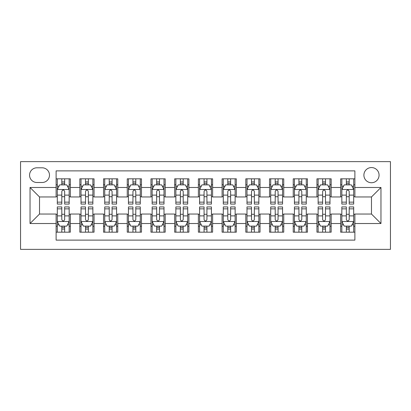 <?xml version="1.0" encoding="UTF-8"?>
<svg xmlns="http://www.w3.org/2000/svg" width="411" height="411" viewBox="0 0 411 411"><rect width="100%" height="100%" fill="white"/><g stroke="black" fill="none" stroke-linecap="round" stroke-linejoin="round"><path stroke-width="0.62" d="M371.482 167.56A7.588 7.588 0 0 0 363.894 175.148A7.588 7.588 0 0 0 371.482 182.736A7.588 7.588 0 0 0 379.07 175.148A7.588 7.588 0 0 0 371.482 167.56M20.55 249.364L390.45 249.364L390.45 161.636L20.55 161.636L20.55 249.364M354.883 178.826L340.657 178.826L340.657 187.478L331.174 187.478L331.174 196.961L340.657 196.961L340.657 187.478M331.174 187.478L331.174 178.826L316.943 178.826L316.943 187.478L307.459 187.478L307.459 196.961L316.943 196.961L316.943 187.478M307.459 187.478L307.459 178.826L293.233 178.826L293.233 187.478L283.749 187.478L283.749 196.961L293.233 196.961L293.233 187.478M283.749 187.478L283.749 178.826L269.524 178.826L269.524 187.478L260.035 187.478L260.035 196.961L269.524 196.961L269.524 187.478M260.035 187.478L260.035 178.826L245.809 178.826L245.809 187.478L236.325 187.478L236.325 196.961L245.809 196.961L245.809 187.478M236.325 187.478L236.325 178.826L222.099 178.826L222.099 187.478L212.615 187.478L212.615 196.961L222.099 196.961L222.099 187.478M212.615 187.478L212.615 178.826L198.385 178.826L198.385 187.478L188.901 187.478L188.901 196.961L198.385 196.961L198.385 187.478M188.901 187.478L188.901 178.826L174.675 178.826L174.675 187.478L165.191 187.478L165.191 196.961L174.675 196.961L174.675 187.478M165.191 187.478L165.191 178.826L150.965 178.826L150.965 187.478L141.476 187.478L141.476 196.961L150.965 196.961L150.965 187.478M141.476 187.478L141.476 178.826L127.251 178.826L127.251 187.478L117.767 187.478L117.767 196.961L127.251 196.961L127.251 187.478M117.767 187.478L117.767 178.826L103.541 178.826L103.541 187.478L94.057 187.478L94.057 196.961L103.541 196.961L103.541 187.478M94.057 187.478L94.057 178.826L79.826 178.826L79.826 196.961L70.343 196.961L70.343 178.826L56.117 178.826M56.117 232.174L70.343 232.174L70.343 214.039L79.826 214.039L79.826 232.174L94.057 232.174L94.057 214.039L103.541 214.039L103.541 223.522L94.057 223.522M103.541 223.522L103.541 232.174L117.767 232.174L117.767 214.039L127.251 214.039L127.251 223.522L117.767 223.522M127.251 223.522L127.251 232.174L141.476 232.174L141.476 214.039L150.965 214.039L150.965 223.522L141.476 223.522M150.965 223.522L150.965 232.174L165.191 232.174L165.191 214.039L174.675 214.039L174.675 223.522L165.191 223.522M174.675 223.522L174.675 232.174L188.901 232.174L188.901 214.039L198.385 214.039L198.385 223.522L188.901 223.522M198.385 223.522L198.385 232.174L212.615 232.174L212.615 214.039L222.099 214.039L222.099 223.522L212.615 223.522M222.099 223.522L222.099 232.174L236.325 232.174L236.325 214.039L245.809 214.039L245.809 223.522L236.325 223.522M245.809 223.522L245.809 232.174L260.035 232.174L260.035 214.039L269.524 214.039L269.524 223.522L260.035 223.522M269.524 223.522L269.524 232.174L283.749 232.174L283.749 214.039L293.233 214.039L293.233 223.522L283.749 223.522M293.233 223.522L293.233 232.174L307.459 232.174L307.459 214.039L316.943 214.039L316.943 223.522L307.459 223.522M316.943 223.522L316.943 232.174L331.174 232.174L331.174 214.039L340.657 214.039L340.657 223.522L331.174 223.522M36.913 182.499L42.128 182.499A7.352 7.352 0 0 0 49.479 175.148A7.352 7.352 0 0 0 42.128 167.801L36.913 167.801A7.352 7.352 0 0 0 29.561 175.148A7.352 7.352 0 0 0 36.913 182.499M354.883 187.478L354.883 170.884L56.117 170.884L56.117 196.961L39.518 196.961L39.518 214.039L56.117 214.039L56.117 240.116L354.883 240.116L354.883 214.039L371.482 214.039L371.482 196.961L354.883 196.961L354.883 187.478L380.966 187.478L380.966 223.522L354.883 223.522M56.117 223.522L30.034 223.522L30.034 187.478L56.117 187.478M340.657 223.522L340.657 232.174L354.883 232.174M56.117 184.755L57.304 184.755M61.809 184.755L64.655 184.755M69.161 184.755L70.343 184.755M56.117 196.725L57.304 196.725M61.809 196.725L64.655 196.725M69.161 196.725L70.343 196.725M56.117 214.275L57.304 214.275M61.809 214.275L64.655 214.275M69.161 214.275L70.343 214.275M56.117 226.245L57.304 226.245M61.809 226.245L64.655 226.245M69.161 226.245L70.343 226.245M79.826 196.725L81.013 196.725M85.519 196.725L88.365 196.725M92.871 196.725L94.057 196.725M79.826 184.755L81.013 184.755M85.519 184.755L88.365 184.755M92.871 184.755L94.057 184.755M79.826 214.275L81.013 214.275M85.519 214.275L88.365 214.275M92.871 214.275L94.057 214.275M79.826 226.245L81.013 226.245M85.519 226.245L88.365 226.245M92.871 226.245L94.057 226.245M103.541 214.275L104.728 214.275M109.234 214.275L112.075 214.275M116.58 214.275L117.767 214.275M103.541 226.245L104.728 226.245M109.234 226.245L112.075 226.245M116.58 226.245L117.767 226.245M103.541 184.755L104.728 184.755M109.234 184.755L112.075 184.755M116.58 184.755L117.767 184.755M103.541 196.725L104.728 196.725M109.234 196.725L112.075 196.725M116.58 196.725L117.767 196.725M127.251 214.275L128.438 214.275M132.943 214.275L135.789 214.275M140.295 214.275L141.476 214.275M127.251 226.245L128.438 226.245M132.943 226.245L135.789 226.245M140.295 226.245L141.476 226.245M127.251 184.755L128.438 184.755M132.943 184.755L135.789 184.755M140.295 184.755L141.476 184.755M127.251 196.725L128.438 196.725M132.943 196.725L135.789 196.725M140.295 196.725L141.476 196.725M150.965 214.275L152.147 214.275M156.653 214.275L159.499 214.275M164.004 214.275L165.191 214.275M150.965 226.245L152.147 226.245M156.653 226.245L159.499 226.245M164.004 226.245L165.191 226.245M150.965 184.755L152.147 184.755M156.653 184.755L159.499 184.755M164.004 184.755L165.191 184.755M150.965 196.725L152.147 196.725M156.653 196.725L159.499 196.725M164.004 196.725L165.191 196.725M174.675 214.275L175.862 214.275M180.367 214.275L183.214 214.275M187.714 214.275L188.901 214.275M174.675 226.245L175.862 226.245M180.367 226.245L183.214 226.245M187.714 226.245L188.901 226.245M174.675 184.755L175.862 184.755M180.367 184.755L183.214 184.755M187.714 184.755L188.901 184.755M174.675 196.725L175.862 196.725M180.367 196.725L183.214 196.725M187.714 196.725L188.901 196.725M198.385 214.275L199.571 214.275M204.077 214.275L206.923 214.275M211.429 214.275L212.615 214.275M198.385 226.245L199.571 226.245M204.077 226.245L206.923 226.245M211.429 226.245L212.615 226.245M198.385 184.755L199.571 184.755M204.077 184.755L206.923 184.755M211.429 184.755L212.615 184.755M198.385 196.725L199.571 196.725M204.077 196.725L206.923 196.725M211.429 196.725L212.615 196.725M222.099 214.275L223.286 214.275M227.786 214.275L230.633 214.275M235.138 214.275L236.325 214.275M222.099 226.245L223.286 226.245M227.786 226.245L230.633 226.245M235.138 226.245L236.325 226.245M222.099 184.755L223.286 184.755M227.786 184.755L230.633 184.755M235.138 184.755L236.325 184.755M222.099 196.725L223.286 196.725M227.786 196.725L230.633 196.725M235.138 196.725L236.325 196.725M245.809 214.275L246.996 214.275M251.501 214.275L254.347 214.275M258.853 214.275L260.035 214.275M245.809 226.245L246.996 226.245M251.501 226.245L254.347 226.245M258.853 226.245L260.035 226.245M245.809 184.755L246.996 184.755M251.501 184.755L254.347 184.755M258.853 184.755L260.035 184.755M245.809 196.725L246.996 196.725M251.501 196.725L254.347 196.725M258.853 196.725L260.035 196.725M269.524 214.275L270.705 214.275M275.211 214.275L278.057 214.275M282.562 214.275L283.749 214.275M269.524 226.245L270.705 226.245M275.211 226.245L278.057 226.245M282.562 226.245L283.749 226.245M269.524 184.755L270.705 184.755M275.211 184.755L278.057 184.755M282.562 184.755L283.749 184.755M269.524 196.725L270.705 196.725M275.211 196.725L278.057 196.725M282.562 196.725L283.749 196.725M293.233 214.275L294.42 214.275M298.925 214.275L301.766 214.275M306.272 214.275L307.459 214.275M293.233 226.245L294.42 226.245M298.925 226.245L301.766 226.245M306.272 226.245L307.459 226.245M293.233 184.755L294.42 184.755M298.925 184.755L301.766 184.755M306.272 184.755L307.459 184.755M293.233 196.725L294.42 196.725M298.925 196.725L301.766 196.725M306.272 196.725L307.459 196.725M316.943 214.275L318.129 214.275M322.635 214.275L325.481 214.275M329.987 214.275L331.174 214.275M316.943 226.245L318.129 226.245M322.635 226.245L325.481 226.245M329.987 226.245L331.174 226.245M316.943 184.755L318.129 184.755M322.635 184.755L325.481 184.755M329.987 184.755L331.174 184.755M316.943 196.725L318.129 196.725M322.635 196.725L325.481 196.725M329.987 196.725L331.174 196.725M340.657 214.275L341.839 214.275M346.345 214.275L349.191 214.275M353.696 214.275L354.883 214.275M340.657 226.245L341.839 226.245M346.345 226.245L349.191 226.245M353.696 226.245L354.883 226.245M340.657 184.755L341.839 184.755M346.345 184.755L349.191 184.755M353.696 184.755L354.883 184.755M340.657 196.725L341.839 196.725M346.345 196.725L349.191 196.725M353.696 196.725L354.883 196.725M39.518 196.961L30.034 187.478M39.518 214.039L30.034 223.522M380.966 187.478L371.482 196.961M380.966 223.522L371.482 214.039M64.655 181.909L61.809 181.909M69.161 202.145L64.655 202.145L64.655 204.077L69.161 204.077L69.161 189.615L66.788 184.873L59.672 184.873L57.304 189.615L57.304 204.077L61.809 204.077L61.809 202.145L57.304 202.145M57.304 189.615L57.304 178.826M69.161 189.615L69.161 178.826M61.809 184.873L61.809 178.826M64.655 178.826L64.655 184.873M64.655 202.145L64.655 191.392C63.705 189.563 62.76 189.563 61.809 191.392L61.809 202.145M61.809 229.091L64.655 229.091M57.304 208.855L61.809 208.855L61.809 206.923L57.304 206.923L57.304 221.385L59.672 226.127L66.788 226.127L69.161 221.385L69.161 206.923L64.655 206.923L64.655 208.855L69.161 208.855M69.161 221.385L69.161 232.174M57.304 221.385L57.304 232.174M64.655 226.127L64.655 232.174M61.809 232.174L61.809 226.127M61.809 208.855L61.809 219.608C62.755 221.437 63.705 221.437 64.655 219.608L64.655 208.855M88.365 181.909L85.519 181.909M92.871 202.145L88.365 202.145L88.365 204.077L92.871 204.077L92.871 189.615L90.497 184.873L83.387 184.873L81.013 189.615L81.013 204.077L85.519 204.077L85.519 202.145L81.013 202.145M81.013 189.615L81.013 178.826M92.871 189.615L92.871 178.826M85.519 184.873L85.519 178.826M88.365 178.826L88.365 184.873M88.365 202.145L88.365 191.392C87.42 189.563 86.469 189.563 85.519 191.392L85.519 202.145M112.075 181.909L109.234 181.909M116.58 202.145L112.075 202.145L112.075 204.077L116.58 204.077L116.58 189.615L114.212 184.873L107.096 184.873L104.728 189.615L104.728 204.077L109.234 204.077L109.234 202.145L104.728 202.145M104.728 189.615L104.728 178.826M116.58 189.615L116.58 178.826M109.234 184.873L109.234 178.826M112.075 178.826L112.075 184.873M112.075 202.145L112.075 191.392C111.129 189.563 110.179 189.563 109.234 191.392L109.234 202.145M135.789 181.909L132.943 181.909M140.295 202.145L135.789 202.145L135.789 204.077L140.295 204.077L140.295 189.615L137.921 184.873L130.811 184.873L128.438 189.615L128.438 204.077L132.943 204.077L132.943 202.145L128.438 202.145M128.438 189.615L128.438 178.826M140.295 189.615L140.295 178.826M132.943 184.873L132.943 178.826M135.789 178.826L135.789 184.873M135.789 202.145L135.789 191.392C134.839 189.563 133.894 189.563 132.943 191.392L132.943 202.145M159.499 181.909L156.653 181.909M164.004 202.145L159.499 202.145L159.499 204.077L164.004 204.077L164.004 189.615L161.636 184.873L154.521 184.873L152.147 189.615L152.147 204.077L156.653 204.077L156.653 202.145L152.147 202.145M152.147 189.615L152.147 178.826M164.004 189.615L164.004 178.826M156.653 184.873L156.653 178.826M159.499 178.826L159.499 184.873M159.499 202.145L159.499 191.392C158.554 189.563 157.603 189.563 156.653 191.392L156.653 202.145M85.519 229.091L88.365 229.091M81.013 208.855L85.519 208.855L85.519 206.923L81.013 206.923L81.013 221.385L83.387 226.127L90.497 226.127L92.871 221.385L92.871 206.923L88.365 206.923L88.365 208.855L92.871 208.855M92.871 221.385L92.871 232.174M81.013 221.385L81.013 232.174M88.365 226.127L88.365 232.174M85.519 232.174L85.519 226.127M85.519 208.855L85.519 219.608C86.469 221.437 87.415 221.437 88.365 219.608L88.365 208.855M109.234 229.091L112.075 229.091M104.728 208.855L109.234 208.855L109.234 206.923L104.728 206.923L104.728 221.385L107.096 226.127L114.212 226.127L116.58 221.385L116.58 206.923L112.075 206.923L112.075 208.855L116.58 208.855M116.58 221.385L116.58 232.174M104.728 221.385L104.728 232.174M112.075 226.127L112.075 232.174M109.234 232.174L109.234 226.127M109.234 208.855L109.234 219.608C110.179 221.437 111.129 221.437 112.075 219.608L112.075 208.855M132.943 229.091L135.789 229.091M128.438 208.855L132.943 208.855L132.943 206.923L128.438 206.923L128.438 221.385L130.811 226.127L137.921 226.127L140.295 221.385L140.295 206.923L135.789 206.923L135.789 208.855L140.295 208.855M140.295 221.385L140.295 232.174M128.438 221.385L128.438 232.174M135.789 226.127L135.789 232.174M132.943 232.174L132.943 226.127M132.943 208.855L132.943 219.608C133.888 221.437 134.839 221.437 135.789 219.608L135.789 208.855M156.653 229.091L159.499 229.091M152.147 208.855L156.653 208.855L156.653 206.923L152.147 206.923L152.147 221.385L154.521 226.127L161.636 226.127L164.004 221.385L164.004 206.923L159.499 206.923L159.499 208.855L164.004 208.855M164.004 221.385L164.004 232.174M152.147 221.385L152.147 232.174M159.499 226.127L159.499 232.174M156.653 232.174L156.653 226.127M156.653 208.855L156.653 219.608C157.603 221.437 158.548 221.437 159.499 219.608L159.499 208.855M183.214 181.909L180.367 181.909M187.714 202.145L183.214 202.145L183.214 204.077L187.714 204.077L187.714 189.615L185.346 184.873L178.23 184.873L175.862 189.615L175.862 204.077L180.367 204.077L180.367 202.145L175.862 202.145M175.862 189.615L175.862 178.826M187.714 189.615L187.714 178.826M180.367 184.873L180.367 178.826M183.214 178.826L183.214 184.873M183.214 202.145L183.214 191.392C182.263 189.563 181.318 189.563 180.367 191.392L180.367 202.145M180.367 229.091L183.214 229.091M175.862 208.855L180.367 208.855L180.367 206.923L175.862 206.923L175.862 221.385L178.23 226.127L185.346 226.127L187.714 221.385L187.714 206.923L183.214 206.923L183.214 208.855L187.714 208.855M187.714 221.385L187.714 232.174M175.862 221.385L175.862 232.174M183.214 226.127L183.214 232.174M180.367 232.174L180.367 226.127M180.367 208.855L180.367 219.608C181.313 221.437 182.263 221.437 183.214 219.608L183.214 208.855M206.923 181.909L204.077 181.909M211.429 202.145L206.923 202.145L206.923 204.077L211.429 204.077L211.429 189.615L209.055 184.873L201.945 184.873L199.571 189.615L199.571 204.077L204.077 204.077L204.077 202.145L199.571 202.145M199.571 189.615L199.571 178.826M211.429 189.615L211.429 178.826M204.077 184.873L204.077 178.826M206.923 178.826L206.923 184.873M206.923 202.145L206.923 191.392C205.978 189.563 205.027 189.563 204.077 191.392L204.077 202.145M230.633 181.909L227.786 181.909M235.138 202.145L230.633 202.145L230.633 204.077L235.138 204.077L235.138 189.615L232.77 184.873L225.654 184.873L223.286 189.615L223.286 204.077L227.786 204.077L227.786 202.145L223.286 202.145M223.286 189.615L223.286 178.826M235.138 189.615L235.138 178.826M227.786 184.873L227.786 178.826M230.633 178.826L230.633 184.873M230.633 202.145L230.633 191.392C229.687 189.563 228.737 189.563 227.786 191.392L227.786 202.145M254.347 181.909L251.501 181.909M258.853 202.145L254.347 202.145L254.347 204.077L258.853 204.077L258.853 189.615L256.479 184.873L249.364 184.873L246.996 189.615L246.996 204.077L251.501 204.077L251.501 202.145L246.996 202.145M246.996 189.615L246.996 178.826M258.853 189.615L258.853 178.826M251.501 184.873L251.501 178.826M254.347 178.826L254.347 184.873M254.347 202.145L254.347 191.392C253.397 189.563 252.452 189.563 251.501 191.392L251.501 202.145M278.057 181.909L275.211 181.909M282.562 202.145L278.057 202.145L278.057 204.077L282.562 204.077L282.562 189.615L280.189 184.873L273.079 184.873L270.705 189.615L270.705 204.077L275.211 204.077L275.211 202.145L270.705 202.145M270.705 189.615L270.705 178.826M282.562 189.615L282.562 178.826M275.211 184.873L275.211 178.826M278.057 178.826L278.057 184.873M278.057 202.145L278.057 191.392C277.112 189.563 276.161 189.563 275.211 191.392L275.211 202.145M301.766 181.909L298.925 181.909M306.272 202.145L301.766 202.145L301.766 204.077L306.272 204.077L306.272 189.615L303.904 184.873L296.788 184.873L294.42 189.615L294.42 204.077L298.925 204.077L298.925 202.145L294.42 202.145M294.42 189.615L294.42 178.826M306.272 189.615L306.272 178.826M298.925 184.873L298.925 178.826M301.766 178.826L301.766 184.873M301.766 202.145L301.766 191.392C300.821 189.563 299.871 189.563 298.925 191.392L298.925 202.145M204.077 229.091L206.923 229.091M199.571 208.855L204.077 208.855L204.077 206.923L199.571 206.923L199.571 221.385L201.945 226.127L209.055 226.127L211.429 221.385L211.429 206.923L206.923 206.923L206.923 208.855L211.429 208.855M211.429 221.385L211.429 232.174M199.571 221.385L199.571 232.174M206.923 226.127L206.923 232.174M204.077 232.174L204.077 226.127M204.077 208.855L204.077 219.608C205.022 221.437 205.973 221.437 206.923 219.608L206.923 208.855M227.786 229.091L230.633 229.091M223.286 208.855L227.786 208.855L227.786 206.923L223.286 206.923L223.286 221.385L225.654 226.127L232.77 226.127L235.138 221.385L235.138 206.923L230.633 206.923L230.633 208.855L235.138 208.855M235.138 221.385L235.138 232.174M223.286 221.385L223.286 232.174M230.633 226.127L230.633 232.174M227.786 232.174L227.786 226.127M227.786 208.855L227.786 219.608C228.737 221.437 229.682 221.437 230.633 219.608L230.633 208.855M251.501 229.091L254.347 229.091M246.996 208.855L251.501 208.855L251.501 206.923L246.996 206.923L246.996 221.385L249.364 226.127L256.479 226.127L258.853 221.385L258.853 206.923L254.347 206.923L254.347 208.855L258.853 208.855M258.853 221.385L258.853 232.174M246.996 221.385L246.996 232.174M254.347 226.127L254.347 232.174M251.501 232.174L251.501 226.127M251.501 208.855L251.501 219.608C252.446 221.437 253.397 221.437 254.347 219.608L254.347 208.855M275.211 229.091L278.057 229.091M270.705 208.855L275.211 208.855L275.211 206.923L270.705 206.923L270.705 221.385L273.079 226.127L280.189 226.127L282.562 221.385L282.562 206.923L278.057 206.923L278.057 208.855L282.562 208.855M282.562 221.385L282.562 232.174M270.705 221.385L270.705 232.174M278.057 226.127L278.057 232.174M275.211 232.174L275.211 226.127M275.211 208.855L275.211 219.608C276.161 221.437 277.106 221.437 278.057 219.608L278.057 208.855M298.925 229.091L301.766 229.091M294.42 208.855L298.925 208.855L298.925 206.923L294.42 206.923L294.42 221.385L296.788 226.127L303.904 226.127L306.272 221.385L306.272 206.923L301.766 206.923L301.766 208.855L306.272 208.855M306.272 221.385L306.272 232.174M294.42 221.385L294.42 232.174M301.766 226.127L301.766 232.174M298.925 232.174L298.925 226.127M298.925 208.855L298.925 219.608C299.871 221.437 300.821 221.437 301.766 219.608L301.766 208.855M325.481 181.909L322.635 181.909M329.987 202.145L325.481 202.145L325.481 204.077L329.987 204.077L329.987 189.615L327.613 184.873L320.503 184.873L318.129 189.615L318.129 204.077L322.635 204.077L322.635 202.145L318.129 202.145M318.129 189.615L318.129 178.826M329.987 189.615L329.987 178.826M322.635 184.873L322.635 178.826M325.481 178.826L325.481 184.873M325.481 202.145L325.481 191.392C324.531 189.563 323.585 189.563 322.635 191.392L322.635 202.145M322.635 229.091L325.481 229.091M318.129 208.855L322.635 208.855L322.635 206.923L318.129 206.923L318.129 221.385L320.503 226.127L327.613 226.127L329.987 221.385L329.987 206.923L325.481 206.923L325.481 208.855L329.987 208.855M329.987 221.385L329.987 232.174M318.129 221.385L318.129 232.174M325.481 226.127L325.481 232.174M322.635 232.174L322.635 226.127M322.635 208.855L322.635 219.608C323.58 221.437 324.531 221.437 325.481 219.608L325.481 208.855M349.191 181.909L346.345 181.909M353.696 202.145L349.191 202.145L349.191 204.077L353.696 204.077L353.696 189.615L351.328 184.873L344.213 184.873L341.839 189.615L341.839 204.077L346.345 204.077L346.345 202.145L341.839 202.145M341.839 189.615L341.839 178.826M353.696 189.615L353.696 178.826M346.345 184.873L346.345 178.826M349.191 178.826L349.191 184.873M349.191 202.145L349.191 191.392C348.245 189.563 347.295 189.563 346.345 191.392L346.345 202.145M346.345 229.091L349.191 229.091M341.839 208.855L346.345 208.855L346.345 206.923L341.839 206.923L341.839 221.385L344.213 226.127L351.328 226.127L353.696 221.385L353.696 206.923L349.191 206.923L349.191 208.855L353.696 208.855M353.696 221.385L353.696 232.174M341.839 221.385L341.839 232.174M349.191 226.127L349.191 232.174M346.345 232.174L346.345 226.127M346.345 208.855L346.345 219.608C347.295 221.437 348.24 221.437 349.191 219.608L349.191 208.855M79.826 223.522L70.343 223.522M79.826 187.478L70.343 187.478M69.099 189.497L57.36 189.497M57.304 186.178L59.02 186.178M67.44 186.178L69.161 186.178M61.809 195.107L57.304 195.107M69.161 195.107L64.655 195.107M64.655 183.414L61.809 183.414M57.36 221.503L69.099 221.503M69.161 224.822L67.44 224.822M59.02 224.822L57.304 224.822M64.655 215.893L69.161 215.893M57.304 215.893L61.809 215.893M61.809 227.586L64.655 227.586M92.809 189.497L81.075 189.497M81.013 186.178L82.734 186.178M91.15 186.178L92.871 186.178M85.519 195.107L81.013 195.107M92.871 195.107L88.365 195.107M88.365 183.414L85.519 183.414M116.524 189.497L104.784 189.497M104.728 186.178L106.444 186.178M114.864 186.178L116.58 186.178M109.234 195.107L104.728 195.107M116.58 195.107L112.075 195.107M112.075 183.414L109.234 183.414M140.233 189.497L128.499 189.497M128.438 186.178L130.159 186.178M138.574 186.178L140.295 186.178M132.943 195.107L128.438 195.107M140.295 195.107L135.789 195.107M135.789 183.414L132.943 183.414M163.948 189.497L152.209 189.497M152.147 186.178L153.868 186.178M162.288 186.178L164.004 186.178M156.653 195.107L152.147 195.107M164.004 195.107L159.499 195.107M159.499 183.414L156.653 183.414M81.075 221.503L92.809 221.503M92.871 224.822L91.15 224.822M82.734 224.822L81.013 224.822M88.365 215.893L92.871 215.893M81.013 215.893L85.519 215.893M85.519 227.586L88.365 227.586M104.784 221.503L116.524 221.503M116.58 224.822L114.864 224.822M106.444 224.822L104.728 224.822M112.075 215.893L116.58 215.893M104.728 215.893L109.234 215.893M109.234 227.586L112.075 227.586M128.499 221.503L140.233 221.503M140.295 224.822L138.574 224.822M130.159 224.822L128.438 224.822M135.789 215.893L140.295 215.893M128.438 215.893L132.943 215.893M132.943 227.586L135.789 227.586M152.209 221.503L163.948 221.503M164.004 224.822L162.288 224.822M153.868 224.822L152.147 224.822M159.499 215.893L164.004 215.893M152.147 215.893L156.653 215.893M156.653 227.586L159.499 227.586M187.657 189.497L175.918 189.497M175.862 186.178L177.578 186.178M185.998 186.178L187.714 186.178M180.367 195.107L175.862 195.107M187.714 195.107L183.214 195.107M183.214 183.414L180.367 183.414M175.918 221.503L187.657 221.503M187.714 224.822L185.998 224.822M177.578 224.822L175.862 224.822M183.214 215.893L187.714 215.893M175.862 215.893L180.367 215.893M180.367 227.586L183.214 227.586M211.367 189.497L199.633 189.497M199.571 186.178L201.292 186.178M209.708 186.178L211.429 186.178M204.077 195.107L199.571 195.107M211.429 195.107L206.923 195.107M206.923 183.414L204.077 183.414M235.082 189.497L223.343 189.497M223.286 186.178L225.002 186.178M233.422 186.178L235.138 186.178M227.786 195.107L223.286 195.107M235.138 195.107L230.633 195.107M230.633 183.414L227.786 183.414M258.791 189.497L247.052 189.497M246.996 186.178L248.712 186.178M257.132 186.178L258.853 186.178M251.501 195.107L246.996 195.107M258.853 195.107L254.347 195.107M254.347 183.414L251.501 183.414M282.501 189.497L270.767 189.497M270.705 186.178L272.426 186.178M280.841 186.178L282.562 186.178M275.211 195.107L270.705 195.107M282.562 195.107L278.057 195.107M278.057 183.414L275.211 183.414M306.216 189.497L294.476 189.497M294.42 186.178L296.136 186.178M304.556 186.178L306.272 186.178M298.925 195.107L294.42 195.107M306.272 195.107L301.766 195.107M301.766 183.414L298.925 183.414M199.633 221.503L211.367 221.503M211.429 224.822L209.708 224.822M201.292 224.822L199.571 224.822M206.923 215.893L211.429 215.893M199.571 215.893L204.077 215.893M204.077 227.586L206.923 227.586M223.343 221.503L235.082 221.503M235.138 224.822L233.422 224.822M225.002 224.822L223.286 224.822M230.633 215.893L235.138 215.893M223.286 215.893L227.786 215.893M227.786 227.586L230.633 227.586M247.052 221.503L258.791 221.503M258.853 224.822L257.132 224.822M248.712 224.822L246.996 224.822M254.347 215.893L258.853 215.893M246.996 215.893L251.501 215.893M251.501 227.586L254.347 227.586M270.767 221.503L282.501 221.503M282.562 224.822L280.841 224.822M272.426 224.822L270.705 224.822M278.057 215.893L282.562 215.893M270.705 215.893L275.211 215.893M275.211 227.586L278.057 227.586M294.476 221.503L306.216 221.503M306.272 224.822L304.556 224.822M296.136 224.822L294.42 224.822M301.766 215.893L306.272 215.893M294.42 215.893L298.925 215.893M298.925 227.586L301.766 227.586M329.925 189.497L318.191 189.497M318.129 186.178L319.85 186.178M328.266 186.178L329.987 186.178M322.635 195.107L318.129 195.107M329.987 195.107L325.481 195.107M325.481 183.414L322.635 183.414M318.191 221.503L329.925 221.503M329.987 224.822L328.266 224.822M319.85 224.822L318.129 224.822M325.481 215.893L329.987 215.893M318.129 215.893L322.635 215.893M322.635 227.586L325.481 227.586M353.64 189.497L341.901 189.497M341.839 186.178L343.56 186.178M351.98 186.178L353.696 186.178M346.345 195.107L341.839 195.107M353.696 195.107L349.191 195.107M349.191 183.414L346.345 183.414M341.901 221.503L353.64 221.503M353.696 224.822L351.98 224.822M343.56 224.822L341.839 224.822M349.191 215.893L353.696 215.893M341.839 215.893L346.345 215.893M346.345 227.586L349.191 227.586"/></g></svg>
